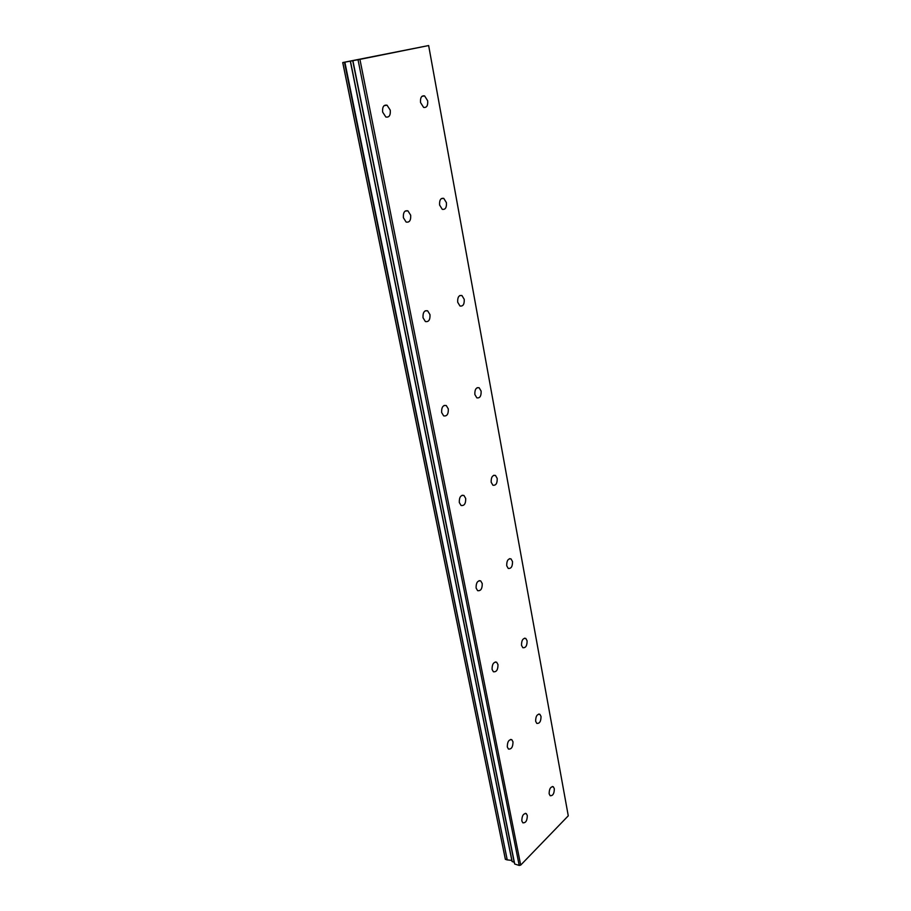 <?xml version="1.0" encoding="UTF-8"?>
<svg xmlns="http://www.w3.org/2000/svg" width="911" height="911" viewBox="0 0 911 911"><rect width="100%" height="100%" fill="white"/><g stroke="black" fill="none" stroke-linecap="round" stroke-linejoin="round"><path stroke-width="1.37" d="M390.261 110.163L387.05 105.209C383.713 104.628 382.244 106.917 382.643 112.076L385.843 117.007C389.179 117.599 390.66 115.31 390.261 110.163M410.667 215.19L407.912 210.84C404.564 210.236 403.061 212.536 403.391 217.729L406.124 222.056C409.483 222.66 410.998 220.371 410.667 215.19M554.321 788.675L553.296 786.762C550.563 786.557 549.185 788.915 549.151 793.811L550.164 795.724C552.897 795.918 554.287 793.572 554.321 788.675M541.02 716.422L539.859 714.292C537.057 714.019 535.645 716.342 535.657 721.284L536.807 723.402C539.608 723.676 541.02 721.353 541.02 716.422M527.093 640.797L525.772 638.417C522.903 638.076 521.479 640.387 521.525 645.341L522.834 647.71C525.715 648.051 527.139 645.74 527.093 640.797M512.506 561.552L511.003 558.887C508.053 558.489 506.63 560.777 506.721 565.754L508.213 568.396C511.162 568.794 512.586 566.517 512.506 561.552M497.201 478.423L495.47 475.44C492.475 474.984 491.04 477.25 491.177 482.238L492.897 485.21C495.903 485.665 497.338 483.399 497.201 478.423M481.122 391.115L479.14 387.756C476.1 387.277 474.665 389.521 474.859 394.509L476.829 397.845C479.881 398.346 481.315 396.103 481.122 391.115M464.223 299.32L461.934 295.528C458.859 295.016 457.447 297.259 457.698 302.236L459.975 306.005C463.05 306.517 464.473 304.285 464.223 299.32M446.424 202.663L443.771 198.382C440.696 197.869 439.307 200.09 439.614 205.055L442.256 209.314C445.342 209.837 446.732 207.617 446.424 202.663M429.981 314.625L427.623 310.81C424.298 310.207 422.761 312.519 423.023 317.734L425.38 321.537C428.705 322.13 430.243 319.829 429.981 314.625M448.303 408.914L446.276 405.543C442.985 404.974 441.436 407.308 441.641 412.524L443.657 415.871C446.959 416.452 448.508 414.129 448.303 408.914M465.692 498.442L463.938 495.459C460.715 494.935 459.167 497.281 459.303 502.508L461.046 505.468C464.291 505.992 465.84 503.646 465.692 498.442M482.238 583.564L480.712 580.911C477.546 580.455 476.009 582.824 476.1 588.028L477.615 590.658C480.78 591.125 482.318 588.757 482.238 583.564M427.669 100.768L424.594 95.906C421.531 95.416 420.176 97.625 420.54 102.556L423.604 107.384C426.678 107.885 428.033 105.687 427.669 100.768M527.298 815.504L526.273 813.614C523.358 813.375 521.878 815.812 521.832 820.925L522.846 822.815C525.772 823.043 527.253 820.606 527.298 815.504M512.984 741.816L511.823 739.709C508.816 739.39 507.313 741.805 507.313 746.963L508.463 749.058C511.47 749.366 512.973 746.952 512.984 741.816M497.975 664.597L496.654 662.229C493.568 661.841 492.042 664.233 492.077 669.414L493.398 671.76C496.495 672.147 498.021 669.756 497.975 664.597M520.693 865.097L519.213 865.45L514.692 864.015L514.191 862.216L512.164 861.578L350.428 61.128L342.73 62.552L428.648 45.55L568.27 815.823L520.693 865.097L359.925 59.374L428.648 45.55M512.039 861.453L350.302 61.139L512.164 861.578M350.428 61.128L359.925 59.374M519.213 865.45L358.034 59.739M511.834 860.428L507.233 859.882L344.859 62.153M344.46 62.233L507.233 859.882M506.915 859.904L505.275 858.902L342.73 62.552M514.692 864.015L352.899 60.695M342.775 62.552L505.423 859.437M514.191 862.216L352.716 60.695M387.05 105.209L384.078 105.665M407.912 210.84L405.179 211.067M553.296 786.762L552.373 786.512M539.859 714.292L538.777 714.042M525.772 638.417L524.497 638.19M511.003 558.887L509.511 558.694M495.47 475.44L493.751 475.291M479.14 387.756L477.17 387.699M461.934 295.528L459.725 295.585M443.771 198.382L441.334 198.598M427.623 310.81L425.175 310.845M446.276 405.543L444.112 405.452M463.938 495.459L462.082 495.277M480.712 580.911L479.118 580.671M424.594 95.906L421.952 96.315M526.273 813.614L525.317 813.341M511.823 739.709L510.684 739.436M496.654 662.229L495.299 661.967"/></g></svg>
